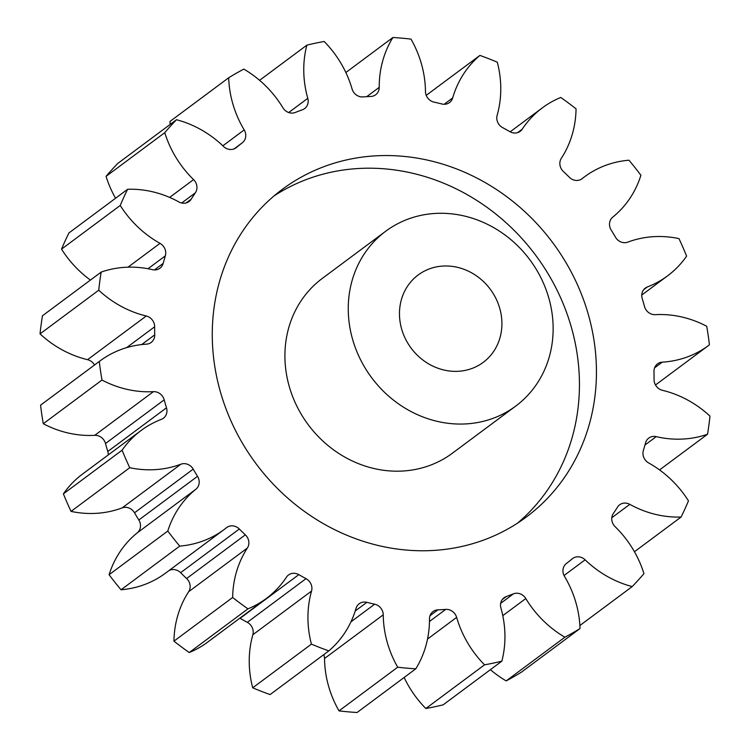 <?xml version="1.0" encoding="UTF-8"?>
<svg xmlns="http://www.w3.org/2000/svg" width="750" height="750" viewBox="0 0 750 750"><rect width="100%" height="100%" fill="white"/><g stroke="black" fill="none" stroke-linecap="round" stroke-linejoin="round"><path stroke-width="1.12" d="M517.603 523.088A204.272 184.987 53.3 0 0 554.119 284.438A204.272 184.987 53.3 0 0 331.809 172.069A204.272 184.987 53.3 0 0 274.106 195.872M459.9 546.891A204.272 184.987 53.3 0 0 526.303 517.041A204.272 184.987 53.3 0 0 573.778 276.975A204.272 184.987 53.3 0 0 348.797 159.422A204.272 184.987 53.3 0 0 282.403 189.281A204.272 184.987 53.3 0 0 234.928 429.337A204.272 184.987 53.3 0 0 459.9 546.891M435.881 267.009A54.469 49.331 -126.7 0 1 495.872 298.359A54.469 49.331 -126.7 0 1 483.216 362.372A54.469 49.331 -126.7 0 1 465.506 370.331A54.469 49.331 -126.7 0 1 405.516 338.991A54.469 49.331 -126.7 0 1 418.181 274.969A54.469 49.331 -126.7 0 1 435.881 267.009M480.328 421.997A108.947 98.662 -126.7 0 1 360.338 359.297A108.947 98.662 -126.7 0 1 385.659 231.272A108.947 98.662 -126.7 0 1 421.069 215.344A108.947 98.662 -126.7 0 1 541.059 278.044A108.947 98.662 -126.7 0 1 515.737 406.078A108.947 98.662 -126.7 0 1 480.328 421.997M385.659 231.272L322.322 278.4A108.947 98.662 53.3 0 0 297 406.434A108.947 98.662 53.3 0 0 416.991 469.125A108.947 98.662 53.3 0 0 452.4 453.206L515.737 406.078M147.806 343.969A10.35 9.375 -126.7 0 1 146.475 344.147A102.469 92.794 53.3 0 0 133.341 345.928A102.469 92.794 53.3 0 0 100.041 360.9A102.469 92.794 53.3 0 0 99.281 361.472A326.841 295.978 -126.7 0 0 101.991 380.044A102.469 92.794 53.3 0 0 153.412 391.659A10.35 9.375 -126.7 0 1 164.203 399.834A265.556 240.478 53.3 0 0 166.491 407.803A10.35 9.375 -126.7 0 1 163.397 418.238A10.35 9.375 -126.7 0 1 161.353 419.353A102.469 92.794 53.3 0 0 141.15 430.463A102.469 92.794 53.3 0 0 122.1 450.188A326.841 295.978 -126.7 0 0 129.741 467.709A102.469 92.794 53.3 0 0 180.9 464.194A10.35 9.375 -126.7 0 1 193.209 469.116A265.556 240.478 53.3 0 0 197.531 476.306A10.35 9.375 -126.7 0 1 195.928 489.197A102.469 92.794 53.3 0 0 167.794 531.038A326.841 295.978 -126.7 0 0 179.738 546.103A102.469 92.794 53.3 0 0 224.203 529.491A102.469 92.794 53.3 0 0 226.481 527.728A10.35 9.375 -126.7 0 1 226.716 527.55A10.35 9.375 -126.7 0 1 239.325 529.003A265.556 240.478 53.3 0 0 245.334 534.834A10.35 9.375 -126.7 0 1 247.378 548.025A102.469 92.794 53.3 0 0 232.65 597.478A326.841 295.978 -126.7 0 0 247.931 608.859A102.469 92.794 53.3 0 0 266.344 598.462A102.469 92.794 53.3 0 0 286.481 577.125A10.35 9.375 -126.7 0 1 288.516 574.978A10.35 9.375 -126.7 0 1 298.809 574.65A265.556 240.478 53.3 0 0 306.009 578.653A10.35 9.375 -126.7 0 1 311.55 591.056A102.469 92.794 53.3 0 0 311.419 644.128A326.841 295.978 -126.7 0 0 328.8 650.897A102.469 92.794 53.3 0 0 356.025 608.381A10.35 9.375 -126.7 0 1 359.194 603.75A10.35 9.375 -126.7 0 1 366.834 602.344A265.556 240.478 53.3 0 0 374.662 604.191A10.35 9.375 -126.7 0 1 383.241 614.822A102.469 92.794 53.3 0 0 397.706 667.2A326.841 295.978 -126.7 0 0 415.791 668.812A102.469 92.794 53.3 0 0 429.488 618.956A10.35 9.375 -126.7 0 1 433.041 611.55A10.35 9.375 -126.7 0 1 437.906 609.853A265.556 240.478 53.3 0 0 445.716 609.403A10.35 9.375 -126.7 0 1 456.637 617.381A102.469 92.794 53.3 0 0 484.547 664.828A326.841 295.978 -126.7 0 0 501.853 661.163A102.469 92.794 53.3 0 0 500.906 607.997A10.35 9.375 -126.7 0 1 504.056 597.75A10.35 9.375 -126.7 0 1 506.259 596.569A265.556 240.478 53.3 0 0 513.422 593.85A10.35 9.375 -126.7 0 1 525.797 598.547A102.469 92.794 53.3 0 0 564.881 637.219A326.841 295.978 -126.7 0 0 580.012 628.556A102.469 92.794 53.3 0 0 564.506 576.394A10.35 9.375 -126.7 0 1 566.353 563.559A265.556 240.478 53.3 0 0 572.288 558.797A10.35 9.375 -126.7 0 1 572.653 558.506A10.35 9.375 -126.7 0 1 585.122 559.819A102.469 92.794 53.3 0 0 632.212 586.584A326.841 295.978 -126.7 0 0 643.941 573.638A102.469 92.794 53.3 0 0 615.141 526.706A10.35 9.375 -126.7 0 1 613.331 513.516A265.556 240.478 53.3 0 0 617.55 507.084A10.35 9.375 -126.7 0 1 619.678 504.778A10.35 9.375 -126.7 0 1 629.803 504.356A102.469 92.794 53.3 0 0 681.084 517.041A326.841 295.978 -126.7 0 0 688.462 500.859A102.469 92.794 53.3 0 0 648.684 462.956A10.35 9.375 -126.7 0 1 643.369 450.469A265.556 240.478 53.3 0 0 645.534 442.903A10.35 9.375 -126.7 0 1 648.759 438.094A10.35 9.375 -126.7 0 1 656.222 436.641A102.469 92.794 53.3 0 0 707.541 434.231A326.841 295.978 -126.7 0 0 709.969 416.119A102.469 92.794 53.3 0 0 662.447 390.319A10.35 9.375 -126.7 0 1 654.047 379.547A265.556 240.478 53.3 0 0 653.991 371.447A10.35 9.375 -126.7 0 1 657.534 363.863A10.35 9.375 -126.7 0 1 662.231 362.166A102.469 92.794 53.3 0 0 708.666 345.413A102.469 92.794 53.3 0 0 709.425 344.841A326.841 295.978 -126.7 0 0 706.716 326.269A102.469 92.794 53.3 0 0 655.284 314.662A10.35 9.375 -126.7 0 1 644.494 306.478A265.556 240.478 53.3 0 0 642.216 298.519A10.35 9.375 -126.7 0 1 645.309 288.084A10.35 9.375 -126.7 0 1 647.344 286.959A102.469 92.794 53.3 0 0 667.556 275.859A102.469 92.794 53.3 0 0 686.606 256.134A326.841 295.978 -126.7 0 0 678.966 238.603A102.469 92.794 53.3 0 0 640.397 238.453A102.469 92.794 53.3 0 0 627.806 242.128A10.35 9.375 -126.7 0 1 626.531 242.494A10.35 9.375 -126.7 0 1 615.487 237.197A265.556 240.478 53.3 0 0 611.166 230.006A10.35 9.375 -126.7 0 1 612.778 217.116A102.469 92.794 53.3 0 0 640.913 175.275A326.841 295.978 -126.7 0 0 628.969 160.219A102.469 92.794 53.3 0 0 617.803 161.85A102.469 92.794 53.3 0 0 584.503 176.831A102.469 92.794 53.3 0 0 582.216 178.584A10.35 9.375 -126.7 0 1 581.991 178.763A10.35 9.375 -126.7 0 1 578.625 180.272A10.35 9.375 -126.7 0 1 569.381 177.309A265.556 240.478 53.3 0 0 563.372 171.478A10.35 9.375 -126.7 0 1 561.328 158.297A102.469 92.794 53.3 0 0 576.056 108.844A326.841 295.978 -126.7 0 0 560.766 97.462A102.469 92.794 53.3 0 0 542.362 107.85A102.469 92.794 53.3 0 0 522.225 129.188A10.35 9.375 -126.7 0 1 520.191 131.344A10.35 9.375 -126.7 0 1 516.825 132.853A10.35 9.375 -126.7 0 1 509.897 131.672A265.556 240.478 53.3 0 0 502.688 127.669A10.35 9.375 -126.7 0 1 497.156 115.256A102.469 92.794 53.3 0 0 497.288 62.194A326.841 295.978 -126.7 0 0 479.906 55.416A102.469 92.794 53.3 0 0 452.681 97.931A10.35 9.375 -126.7 0 1 449.503 102.562A10.35 9.375 -126.7 0 1 446.147 104.081A10.35 9.375 -126.7 0 1 441.863 103.978A265.556 240.478 53.3 0 0 434.044 102.122A10.35 9.375 -126.7 0 1 425.466 91.5A102.469 92.794 53.3 0 0 410.991 39.122A326.841 295.978 -126.7 0 0 392.916 37.5A102.469 92.794 53.3 0 0 379.219 87.356A10.35 9.375 -126.7 0 1 375.666 94.763A10.35 9.375 -126.7 0 1 372.3 96.272A10.35 9.375 -126.7 0 1 370.791 96.459A265.556 240.478 53.3 0 0 362.991 96.919A10.35 9.375 -126.7 0 1 352.069 88.931A102.469 92.794 53.3 0 0 324.159 41.484A326.841 295.978 -126.7 0 0 315.469 43.181A326.841 295.978 -126.7 0 0 306.853 45.15A102.469 92.794 53.3 0 0 307.791 98.316A10.35 9.375 -126.7 0 1 304.65 108.562A10.35 9.375 -126.7 0 1 302.447 109.753A265.556 240.478 53.3 0 0 295.284 112.472A10.35 9.375 -126.7 0 1 293.85 112.903A10.35 9.375 -126.7 0 1 282.909 107.775A102.469 92.794 53.3 0 0 243.825 69.103A326.841 295.978 -126.7 0 0 228.694 77.756A102.469 92.794 53.3 0 0 244.191 129.919A10.35 9.375 -126.7 0 1 242.344 142.753A265.556 240.478 53.3 0 0 236.419 147.525A10.35 9.375 -126.7 0 1 236.053 147.806A10.35 9.375 -126.7 0 1 232.688 149.325A10.35 9.375 -126.7 0 1 223.584 146.494A102.469 92.794 53.3 0 0 176.494 119.728A326.841 295.978 -126.7 0 0 164.756 132.675A102.469 92.794 53.3 0 0 193.566 179.606A10.35 9.375 -126.7 0 1 195.375 192.806A265.556 240.478 53.3 0 0 191.156 199.228A10.35 9.375 -126.7 0 1 189.028 201.534A10.35 9.375 -126.7 0 1 185.662 203.053A10.35 9.375 -126.7 0 1 178.903 201.956A102.469 92.794 53.3 0 0 127.622 189.272A326.841 295.978 -126.7 0 0 120.234 205.453A102.469 92.794 53.3 0 0 160.013 243.356A10.35 9.375 -126.7 0 1 165.328 255.844A265.556 240.478 53.3 0 0 163.172 263.409A10.35 9.375 -126.7 0 1 159.947 268.219A10.35 9.375 -126.7 0 1 156.581 269.728A10.35 9.375 -126.7 0 1 152.484 269.672A102.469 92.794 53.3 0 0 111.928 269.081A102.469 92.794 53.3 0 0 101.166 272.091A326.841 295.978 -126.7 0 0 98.737 290.203A102.469 92.794 53.3 0 0 146.259 316.003A10.35 9.375 -126.7 0 1 154.659 326.775A265.556 240.478 53.3 0 0 154.716 334.866A10.35 9.375 -126.7 0 1 151.163 342.459A10.35 9.375 -126.7 0 1 147.806 343.969M101.166 272.091L42.459 315.769A326.841 295.978 -126.7 0 0 40.031 333.881L98.737 290.203M101.991 380.044L43.284 423.731A326.841 295.978 -126.7 0 1 40.575 405.159L99.281 361.472M94.509 365.016A10.35 9.375 53.3 0 0 87.553 359.681L146.259 316.003M40.031 333.881A102.469 92.794 53.3 0 0 87.553 359.681M127.622 189.272L68.916 232.959A326.841 295.978 -126.7 0 0 61.538 249.141A102.469 92.794 53.3 0 0 90.431 280.078M176.494 119.728L117.787 163.416A326.841 295.978 -126.7 0 0 106.059 176.363A102.469 92.794 53.3 0 0 115.556 198.253M228.694 77.756L169.987 121.444A102.469 92.794 53.3 0 0 170.128 124.472M580.012 628.556L521.306 672.244A326.841 295.978 -126.7 0 1 506.175 680.897L564.881 637.219M490.406 669.684A102.469 92.794 53.3 0 0 506.175 680.897M501.853 661.163L443.147 704.85A326.841 295.978 -126.7 0 1 425.841 708.516L484.547 664.828M404.147 677.484A102.469 92.794 53.3 0 0 425.841 708.516M415.791 668.812L357.084 712.5A326.841 295.978 -126.7 0 1 339.009 710.878L397.706 667.2M383.241 614.822L324.534 658.5A102.469 92.794 53.3 0 0 339.009 710.878M324.534 658.5A10.35 9.375 53.3 0 0 323.766 654.647M328.8 650.897L270.094 694.584A326.841 295.978 -126.7 0 1 252.713 687.806L311.419 644.128M311.55 591.056L252.844 634.744A102.469 92.794 53.3 0 0 252.713 687.806M252.844 634.744A10.35 9.375 53.3 0 0 247.312 622.331L306.009 578.653M298.809 574.65L240.103 618.328A265.556 240.478 53.3 0 0 247.312 622.331M247.378 548.025L188.672 591.703A102.469 92.794 53.3 0 0 173.944 641.156A326.841 295.978 -126.7 0 0 189.234 652.537A102.469 92.794 53.3 0 0 207.637 642.15L266.344 598.462M188.672 591.703A10.35 9.375 53.3 0 0 186.628 578.522L245.334 534.834M239.325 529.003L180.619 572.691A265.556 240.478 53.3 0 0 186.628 578.522M180.619 572.691A10.35 9.375 53.3 0 0 168.816 570.712M195.928 489.197L137.222 532.884A102.469 92.794 53.3 0 0 109.088 574.725A326.841 295.978 -126.7 0 0 121.031 589.781A102.469 92.794 53.3 0 0 165.497 573.169L224.203 529.491M137.222 532.884A10.35 9.375 53.3 0 0 138.834 519.994L197.531 476.306M193.209 469.116L134.512 512.803A265.556 240.478 53.3 0 0 138.834 519.994M134.512 512.803A10.35 9.375 53.3 0 0 122.194 507.872L180.9 464.194M141.15 430.463L82.444 474.141A102.469 92.794 53.3 0 0 63.394 493.866A326.841 295.978 -126.7 0 0 71.034 511.397A102.469 92.794 53.3 0 0 122.194 507.872M108.244 454.95A10.35 9.375 53.3 0 0 107.784 451.481L166.491 407.803M164.203 399.834L105.506 443.522A265.556 240.478 53.3 0 0 107.784 451.481M105.506 443.522A10.35 9.375 53.3 0 0 94.716 435.338L153.412 391.659M43.284 423.731A102.469 92.794 53.3 0 0 94.716 435.338M100.041 360.9L41.334 404.587A102.469 92.794 53.3 0 0 40.575 405.159M61.538 249.141L120.234 205.453M106.059 176.363L164.756 132.675M259.594 80.316L306.853 45.15M345.853 72.516L392.916 37.5M426.234 95.353L479.906 55.416M659.569 469.922L707.541 434.231M634.444 551.747L681.084 517.041M579.872 625.528L632.212 586.584M189.234 652.537L247.931 608.859M173.944 641.156L232.65 597.478M121.031 589.781L179.738 546.103M109.088 574.725L167.794 531.038M71.034 511.397L129.741 467.709M63.394 493.866L122.1 450.188M366.834 602.344L355.228 610.978M350.963 621.834L374.662 604.191M437.906 609.853L430.012 615.731M429.469 621.497L445.716 609.403M456.637 617.381L427.528 639.047M506.259 596.569L502.284 599.522M500.653 603.347L513.422 593.85M525.797 598.547L502.781 615.666M585.122 559.819L564.038 575.513M629.803 504.356L611.794 517.753M656.222 436.641L644.953 445.022M662.231 362.166L654.572 367.866M647.344 286.959L643.641 289.716M517.547 132.675L522.225 129.188M444.159 104.278L452.681 97.931M366.713 96.666L379.219 87.356M288.694 112.538L307.791 98.316M222.853 145.8L244.191 129.919M242.344 142.753L234.084 148.903M235.669 148.078L236.419 147.525M169.631 197.419L193.566 179.606M195.375 192.806L181.659 203.006M186.206 202.912L191.156 199.228M128.016 267.169L160.013 243.356M165.328 255.844L148.012 268.734M154.416 269.925L163.172 263.409M154.659 326.775L126.628 347.625M141.675 344.569L154.716 334.866M655.491 384.984L708.666 345.413M641.756 295.05L667.556 275.859M581.184 179.288L584.503 176.831M510.159 131.812L542.362 107.85"/></g></svg>

